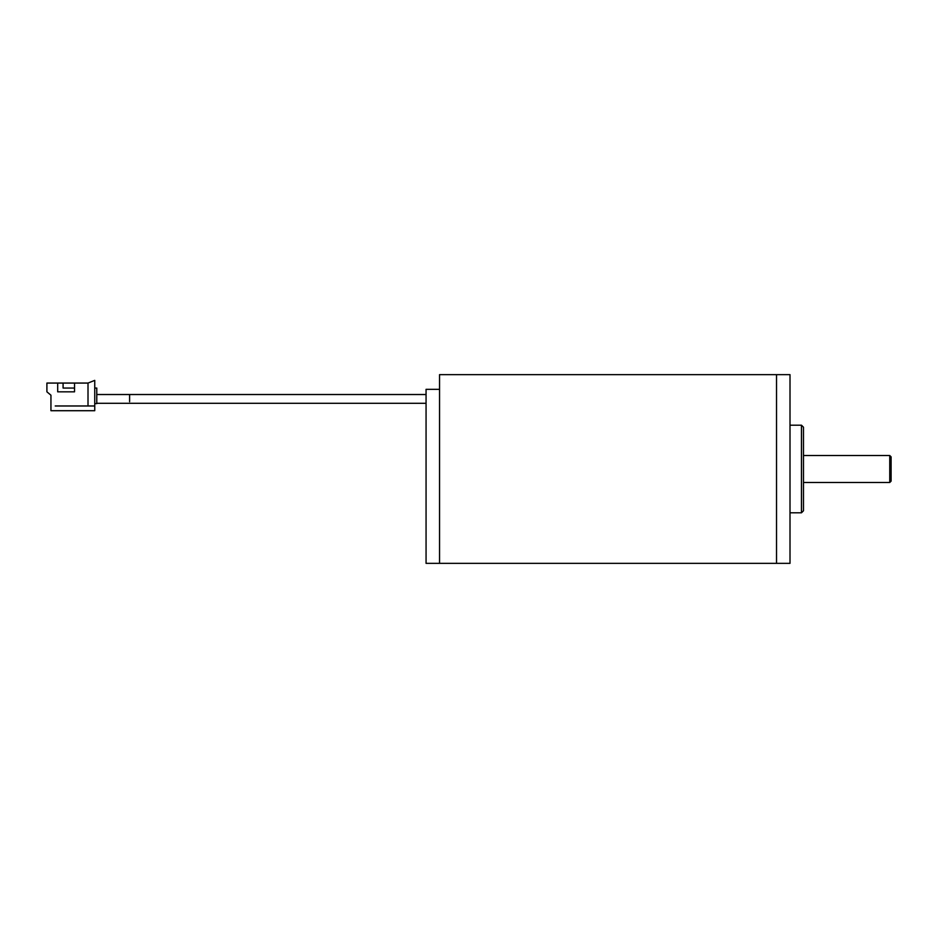 <?xml version="1.0" encoding="UTF-8"?>
<svg xmlns="http://www.w3.org/2000/svg" width="938" height="938" viewBox="0 0 938 938"><rect width="100%" height="100%" fill="white"/><g stroke="black" fill="none" stroke-linecap="round" stroke-linejoin="round"><path stroke-width="1.41" d="M776.523 563.351L776.523 374.649L776.523 563.351L439.547 563.351L439.547 469L439.547 563.351L426.063 563.351L426.063 389.329L439.547 389.329L439.547 469L439.547 374.649L790.007 374.649L790.007 563.351L776.523 563.351M889.752 455.516L889.752 482.484L891.1 481.135L891.1 456.865L889.752 455.516L803.479 455.516M790.007 512.805L801.462 512.805L801.462 425.195L790.007 425.195M801.462 512.805L803.479 510.788L803.479 427.212L801.462 425.195M94.75 403.621L94.75 388.051L96.778 388.051L96.778 403.621L94.75 403.621L94.75 410.703L50.945 410.703L50.945 395.191L46.9 391.826L46.9 383.067L57.687 383.067L57.687 391.826L74.536 391.826L74.536 383.067L88.008 383.067L88.008 405.978L55.225 405.978M94.75 405.978L88.008 405.978M57.687 389.809L57.687 388.051M57.687 391.826L74.536 391.826M74.536 383.067L57.687 383.067M94.75 388.051L94.75 380.371L88.008 383.067M74.536 388.051L63.081 388.051L63.081 383.067M426.063 394.523L129.608 394.523L129.608 401.734M889.752 482.484L803.479 482.484M129.608 394.523L96.778 394.523M426.063 403.281L96.778 403.281"/></g></svg>
